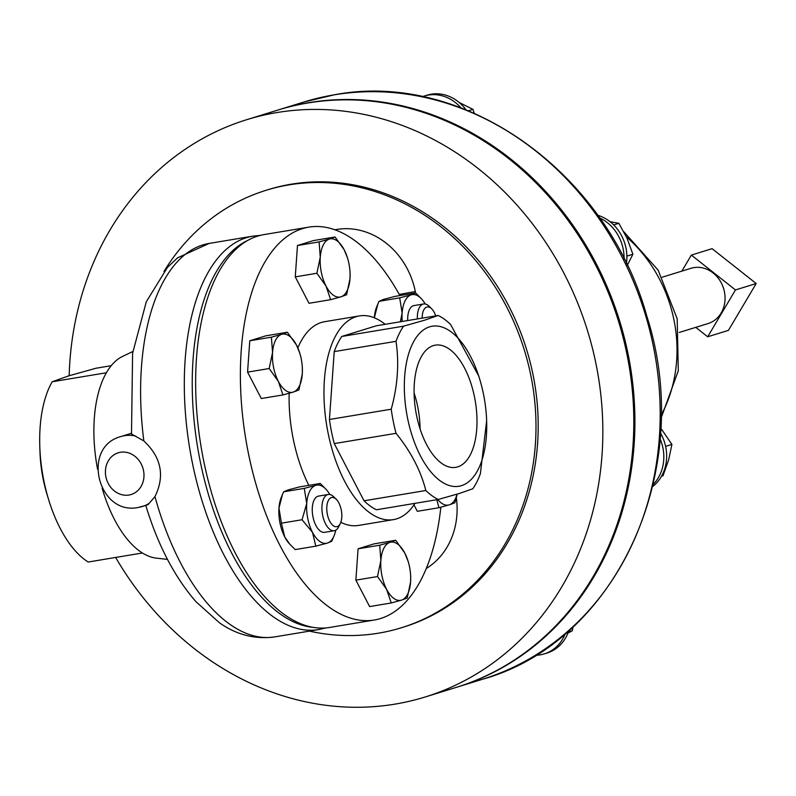 <?xml version="1.0" encoding="UTF-8"?>
<svg xmlns="http://www.w3.org/2000/svg" width="796" height="796" viewBox="0 0 796 796"><rect width="100%" height="100%" fill="white"/><g stroke="black" fill="none" stroke-linecap="round" stroke-linejoin="round"><path stroke-width="1.19" d="M433.422 345.603A61.949 30.168 80.5 0 0 416.039 412.716A61.949 30.168 80.5 0 0 455.222 467.431A61.949 30.168 80.5 0 0 457.66 466.894A61.949 30.168 80.5 0 0 474.854 398.776A61.949 30.168 80.5 0 0 434.865 345.235A61.949 30.168 80.5 0 0 433.422 345.603M339.394 504.067A14.825 7.224 80.5 0 0 336.24 499.291A14.825 7.224 80.5 0 0 327.693 502.077A14.825 7.224 80.5 0 0 329.196 520.116A14.825 7.224 80.5 0 0 340.29 523.569A14.825 7.224 80.5 0 0 339.394 504.067M340.29 523.569L338.668 526.823A18.368 8.945 -99.5 0 1 334.26 530.723A18.368 8.945 -99.5 0 1 324.927 522.544A18.368 8.945 -99.5 0 1 328.231 494.485A18.368 8.945 -99.5 0 1 333.663 496.744L336.24 499.291M334.26 530.723L324.599 532.325A18.368 8.945 -99.5 0 1 315.266 524.146A18.368 8.945 -99.5 0 1 318.569 496.087L328.231 494.485M435.71 315.893A14.825 7.224 80.5 0 0 431.651 308.778A14.825 7.224 80.5 0 0 425.989 307.425A14.825 7.224 80.5 0 0 422.169 318.141M417.353 318.947A18.368 8.945 -99.5 0 1 422.059 304.55A18.368 8.945 -99.5 0 1 423.631 303.973A18.368 8.945 -99.5 0 1 429.064 306.231L431.651 308.778M407.691 320.559A18.368 8.945 -99.5 0 1 412.398 306.161A18.368 8.945 -99.5 0 1 413.97 305.584L423.631 303.973M429.671 326.818A81.132 39.521 -99.5 0 1 479.739 379.264A81.132 39.521 -99.5 0 1 486.645 420.696A81.132 39.521 -99.5 0 1 461.411 485.679A81.132 39.521 -99.5 0 1 407.522 418.009A81.132 39.521 -99.5 0 1 429.671 326.818M486.645 420.696L480.386 473.64A95.888 46.705 -99.5 0 1 472.804 488.784L459.192 493.52L438.238 499.47L376.438 509.768A95.888 46.705 80.5 0 1 364.031 500.793L425.83 490.505C420.815 470.735 410.895 451.67 396.06 433.313L334.26 443.601L364.031 500.793M438.168 315.475L376.369 325.773L341.812 336.459L403.612 326.161L424.557 320.211L438.168 315.475A95.888 46.705 -99.5 0 1 450.576 324.45L478.804 376.17L479.739 379.264M385.165 324.31A103.261 50.297 80.5 0 0 359.434 315.913A103.261 50.297 80.5 0 0 356.21 316.679A103.261 50.297 80.5 0 0 327.385 429.382A103.261 50.297 80.5 0 0 393.373 519.629A103.261 50.297 80.5 0 0 396.607 518.863A103.261 50.297 80.5 0 0 414.995 503.341M359.434 315.913L324.569 321.713A103.261 50.297 80.5 0 0 321.335 322.48A103.261 50.297 80.5 0 0 297.843 347.862M399.9 295.565A199.149 97.003 80.5 0 0 308.808 227.129L264.073 234.581A199.149 97.003 80.5 0 0 257.834 236.064A199.149 97.003 80.5 0 0 202.254 453.441A199.149 97.003 80.5 0 0 329.524 627.477L374.259 620.024A199.149 97.003 80.5 0 0 380.488 618.542A199.149 97.003 80.5 0 0 440.835 507.221M308.808 227.129A199.149 97.003 80.5 0 0 302.57 228.611A199.149 97.003 80.5 0 0 246.989 445.989A199.149 97.003 80.5 0 0 374.259 620.024M679.277 332.449L708.062 323.554A28.915 25.193 -107.2 0 0 724.907 301.286A28.915 25.193 -107.2 0 0 713.126 272.978A28.915 25.193 -107.2 0 0 690.978 268.312L662.202 277.207M456.695 687.237A302.122 263.297 -107.2 0 0 457.252 687.067A302.122 263.297 -107.2 0 0 624.362 337.763A302.122 263.297 -107.2 0 0 308.908 102.654A302.122 263.297 -107.2 0 0 278.769 109.788A302.122 263.297 -107.2 0 0 278.212 109.957M102.157 488.286A103.261 50.297 80.5 0 0 142.404 552.991L88.197 562.026A103.261 50.297 -99.5 0 1 48.586 499.48A103.261 50.297 -99.5 0 1 39.8 446.735A103.261 50.297 -99.5 0 1 52.178 381.781L68.526 375.931L96.027 368.23L111.201 365.702M143.837 440.934A199.448 97.142 80.5 0 1 202.881 244.919A199.448 97.142 80.5 0 1 209.119 243.437L177.528 257.864L167.548 267.277L146.285 301.793L132.594 353.334L131.499 433.999L143.837 440.934C161.349 457.352 165.061 475.918 154.961 496.614L149.141 503.361C144.892 505.788 144.703 506.107 148.573 504.306M425.183 696.988L456.148 687.416A302.122 263.297 -107.2 0 0 623.258 338.101A302.122 263.297 -107.2 0 0 307.803 102.992A302.122 263.297 -107.2 0 0 277.665 110.127L246.69 119.698A302.122 263.297 72.8 0 1 276.839 112.574A302.122 263.297 72.8 0 1 592.294 347.673A302.122 263.297 72.8 0 1 425.183 696.988A302.122 263.297 72.8 0 1 395.035 704.122A302.122 263.297 72.8 0 1 115.639 557.449M69.162 375.742A302.122 263.297 72.8 0 1 246.69 119.698M309.405 631.128A228.95 199.527 -107.2 0 0 378.508 633.168A228.95 199.527 -107.2 0 0 401.353 627.765L403.562 627.079A228.95 199.527 -107.2 0 0 530.206 362.369A228.95 199.527 -107.2 0 0 291.147 184.204A228.95 199.527 -107.2 0 0 268.312 189.607L266.093 190.294A228.95 199.527 -107.2 0 0 163.966 271.466M401.353 627.765A228.95 199.527 -107.2 0 0 527.997 363.056A228.95 199.527 -107.2 0 0 288.938 184.891A228.95 199.527 -107.2 0 0 266.093 190.294M248.083 240.263A197.876 96.376 80.5 0 0 197.667 447.541A197.876 96.376 80.5 0 0 312.549 627.288M132.862 351.504L122.674 356.349A103.261 50.297 80.5 0 0 106.385 372.757A103.261 50.297 80.5 0 0 97.58 469.212M142.404 552.991A103.261 50.297 80.5 0 0 156.285 558.125L167.488 559.399M106.385 372.757L52.178 381.781M39.8 446.735L39.999 452.436A81.431 39.661 80.5 0 0 46.924 494.027L48.586 499.48M735.464 289.943L691.356 255.088L712.092 248.67L756.2 283.535L728.42 330.37L707.684 336.778L735.464 289.943L756.2 283.535M691.356 255.088L681.834 271.137M695.754 327.355L707.684 336.778M565.279 633.656A40.566 35.352 72.8 0 1 544.285 653.884A40.566 35.352 72.8 0 1 535.479 655.267M568.414 631.964L572.344 630.74L567.986 633.079M572.941 626.88L572.344 630.74M568.911 630.512A40.566 35.352 72.8 0 1 547.101 653.009L544.285 653.884M597.647 215.219A40.566 35.352 72.8 0 1 626.402 263.625M599.507 217.845A40.566 35.352 72.8 0 1 624.064 258.899M610.025 221.676L618.85 223.298L627.109 238.392L632.89 254.252L627.258 265.396M613.676 224.9L618.85 223.298M626.88 256.113L632.89 254.252M422.427 96.684A40.566 35.352 72.8 0 1 424.338 96.027L427.154 95.152A40.566 35.352 72.8 0 1 466.028 109.808M424.338 96.027A40.566 35.352 72.8 0 1 460.924 107.828M459.173 102.475L472.983 109.37L474.297 113.261M468.436 110.773L472.983 109.37M660.461 433.034A40.566 35.352 72.8 0 1 652.67 486.555M660.063 438.745A40.566 35.352 72.8 0 1 653.148 484.505M660.72 428.049L671.923 444.417L668.7 459.7L663.018 475.749L661.546 476.197M665.605 446.367L671.923 444.417M374.379 317.584L377.871 304.002L376.697 306.818A29.502 14.368 80.5 0 0 374.379 317.584A29.502 14.368 80.5 0 0 374.359 317.813M289.177 393.274A103.261 50.297 80.5 0 0 308.838 485.351M340.827 522.285A103.261 50.297 80.5 0 0 358.499 525.44L393.373 519.629M330.648 299.684L340.897 296.838A29.502 14.368 -99.5 0 1 326.042 286.102L330.648 299.684L309.017 303.286L295.266 276.869L297.475 245.516L313.445 240.581L335.066 236.979L329.355 239.069A29.502 14.368 -99.5 0 1 344.21 249.815A29.502 14.368 -99.5 0 1 347.563 258.143A29.502 14.368 -99.5 0 1 350.071 273.207A29.502 14.368 -99.5 0 1 349.981 278.7L350.071 273.207M282.938 394.935L293.197 392.09A29.502 14.368 -99.5 0 1 278.331 381.354L282.938 394.935L261.317 398.537L247.566 372.13L249.775 340.778L265.735 335.842L287.356 332.24L281.645 334.33A29.502 14.368 -99.5 0 1 296.51 345.066A29.502 14.368 -99.5 0 1 299.853 353.394A29.502 14.368 -99.5 0 1 302.371 368.468A29.502 14.368 -99.5 0 1 302.281 373.951L302.371 368.468M391.244 602.97L401.502 600.124A29.502 14.368 -99.5 0 1 386.637 589.388L391.244 602.97L369.623 606.572L355.872 580.155L358.081 548.802L374.04 543.867L395.662 540.265L389.95 542.355A29.502 14.368 -99.5 0 1 404.816 553.101A29.502 14.368 -99.5 0 1 408.159 561.429A29.502 14.368 -99.5 0 1 410.676 576.493A29.502 14.368 -99.5 0 1 410.587 581.985L410.676 576.493M436.795 499.709L438.954 507.719L417.323 511.321L413.98 504.883M335.753 530.186A29.502 14.368 80.5 0 1 334.121 535.708A29.502 14.368 80.5 0 1 327.355 543.091L315.813 546.155L295.187 549.588L289.903 544.335L284.739 536.972L281.436 523.171L278.968 508.097L282.461 494.515L281.286 497.331A29.502 14.368 80.5 0 0 278.968 508.097A29.502 14.368 80.5 0 0 284.739 536.972A29.502 14.368 80.5 0 0 288.938 543.24A29.502 14.368 80.5 0 0 289.336 543.678M341.812 336.459A95.888 46.705 80.5 0 0 334.22 351.603L329.445 419.482A95.888 46.705 80.5 0 0 334.26 443.601M329.445 419.482L391.234 409.194C397.682 385.881 399.274 363.255 396.02 341.315L334.22 351.603M396.02 341.315A95.888 46.705 -99.5 0 1 403.612 326.161M396.06 433.313A95.888 46.705 -99.5 0 1 391.234 409.194M438.238 499.47A95.888 46.705 -99.5 0 1 425.83 490.505M320.271 257.217A29.502 14.368 -99.5 0 1 329.355 239.069L319.096 241.914L320.271 257.217L316.888 273.267L326.042 286.102A29.502 14.368 -99.5 0 1 320.271 257.217M340.897 296.838A29.502 14.368 80.5 0 0 349.981 278.7L346.608 294.749L340.897 296.838M347.563 258.143L344.21 249.815L335.066 236.979M297.475 245.516L319.096 241.914M295.266 276.869L316.888 273.267M272.56 352.469A29.502 14.368 -99.5 0 1 281.645 334.33L271.396 337.176L272.56 352.469L269.187 368.528L278.331 381.354A29.502 14.368 -99.5 0 1 272.56 352.469M293.197 392.09A29.502 14.368 80.5 0 0 302.281 373.951L298.908 390L293.197 392.09M299.853 353.394L296.51 345.066L287.356 332.24M249.775 340.778L271.396 337.176M247.566 372.13L269.187 368.528M380.866 560.503A29.502 14.368 -99.5 0 1 389.95 542.355L379.702 545.2L380.866 560.503L377.493 576.553L386.637 589.388A29.502 14.368 -99.5 0 1 380.866 560.503M401.502 600.124A29.502 14.368 80.5 0 0 410.587 581.985L407.214 598.035L401.502 600.124M408.159 561.429L404.816 553.101L395.662 540.265M358.081 548.802L379.702 545.2M355.872 580.155L377.493 576.553M438.954 507.719L449.203 504.873A29.502 14.368 -99.5 0 1 437.82 499.54M457.252 494.107L454.914 502.783L449.203 504.873A29.502 14.368 80.5 0 0 457.093 494.157M402.229 321.465A29.502 14.368 -99.5 0 1 402.139 312.957A29.502 14.368 -99.5 0 1 411.224 294.819L415.631 292.938L421.482 298.858M400.388 321.773L402.139 312.957L399.672 297.873L411.224 294.819A29.502 14.368 -99.5 0 1 421.88 299.296A29.502 14.368 -99.5 0 1 425.223 303.992M377.871 304.002L379.045 301.316L383.463 299.435L395.015 296.381L415.631 292.938M379.045 301.316L399.672 297.873M334.121 535.708L331.773 541.22L327.355 543.091A29.502 14.368 -99.5 0 1 312.5 532.355A29.502 14.368 -99.5 0 1 306.729 503.47A29.502 14.368 -99.5 0 1 315.813 485.321L320.231 483.451L326.081 489.361M315.813 546.155L312.5 532.355L302.052 519.738L306.729 503.47L304.261 488.386L315.813 485.321A29.502 14.368 -99.5 0 1 326.479 489.809A29.502 14.368 -99.5 0 1 329.813 494.505M282.461 494.515L283.645 491.819L288.053 489.948L299.604 486.883L320.231 483.451M283.645 491.819L304.261 488.386M281.436 523.171L302.052 519.738M420.079 428.935A60.008 29.223 80.5 0 0 414.109 393.045M334.181 94.843A302.122 263.297 -107.2 0 0 304.042 101.978L334.41 94.784C463.75 70.018 606.88 171.926 646.8 316.052C695.784 468.128 617.935 641.536 482.525 679.257A302.122 263.297 -107.2 0 0 649.635 329.942A302.122 263.297 -107.2 0 0 334.181 94.843M131.43 433.283L120.803 436.566A36.586 31.88 72.8 0 1 124.455 435.701A36.586 31.88 72.8 0 1 135.698 436.069M149.141 503.361A36.586 31.88 72.8 0 1 142.424 506.475A36.586 31.88 72.8 0 1 138.773 507.331M128.972 495.032A21.83 19.024 72.8 0 1 105.888 476.784A21.83 19.024 72.8 0 1 120.425 452.277A21.83 19.024 72.8 0 1 143.509 470.526A21.83 19.024 72.8 0 1 128.972 495.032M209.119 243.437L252.839 236.153A199.448 97.142 80.5 0 0 246.601 237.636A199.448 97.142 80.5 0 0 190.921 455.332A199.448 97.142 80.5 0 0 318.39 629.626L325.783 627.945M154.961 496.614A199.448 97.142 80.5 0 0 274.67 636.909C248.989 640.372 230.243 630.402 219.497 622.82L195.965 601.696C174.533 577.01 157.797 544.912 145.768 505.41M334.867 229.765L336.718 229.457A74.346 64.794 72.8 0 1 415.313 291.575L415.582 292.948M456.367 497.888A74.346 64.794 72.8 0 1 426.258 568.493M336.718 229.457A44.845 21.84 -99.5 0 1 336.917 230.532M415.313 291.575A44.845 2.577 -11.3 0 0 399.284 294.46M661.048 415.353A135.051 117.689 -107.2 0 0 626.362 236.79M304.042 101.978L278.769 109.788M120.803 436.566C80.903 447.193 98.097 515.927 138.305 507.44L145.897 505.4M252.839 236.153L260.382 235.347M274.67 636.909L318.39 629.626M482.525 679.257L457.252 687.067M623.825 231.775L658.133 270.123L677.197 318.838L678.292 370.767L661.008 418.328M421.88 299.296L420.915 298.202M326.479 489.809L325.514 488.714M288.938 543.24L289.903 544.335"/></g></svg>
